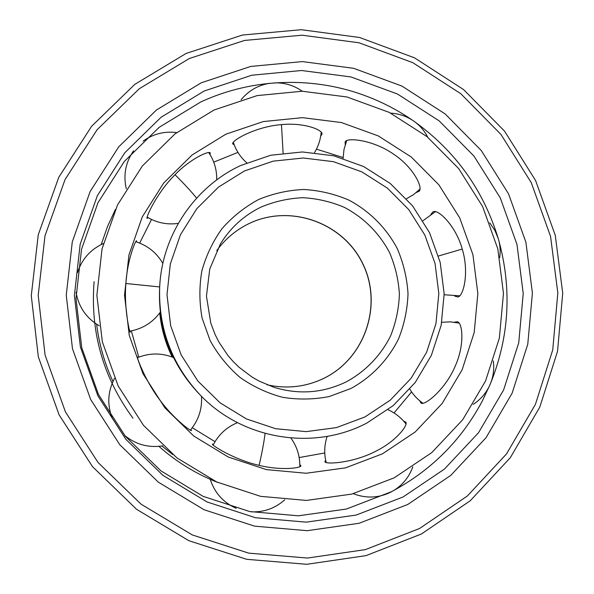<?xml version="1.0" encoding="UTF-8"?>
<svg xmlns="http://www.w3.org/2000/svg" width="594" height="594" viewBox="0 0 594 594"><rect width="100%" height="100%" fill="white"/><g stroke="black" fill="none" stroke-linecap="round" stroke-linejoin="round"><path stroke-width="0.89" d="M345.233 144.676L345.129 141.907C347.045 137.058 373.908 140.043 394.193 154.589C412.912 167.07 423.047 186.887 419.282 191.179L416.253 192.538M403.66 421.161L405.843 422.126C408.241 425.467 395.797 441.29 376.254 450.995C353.244 463.209 324.948 464.671 324.873 461.664L325.631 460.172M394.008 412.949L411.605 391.929M343.094 157.529L316.446 149.139M237.949 152.391L213.729 162.147M382.439 453.846L415.184 431.986L442.174 403.46L462.147 369.728L474.205 332.477L477.843 293.51L472.921 254.692L459.711 217.864L438.832 184.771L411.256 157.002L378.274 135.907L341.424 122.55L302.472 117.657L263.305 121.57L225.876 134.185L192.085 154.989L163.706 183.011L142.27 216.892L128.95 254.923L124.525 295.136L129.269 335.432L142.968 373.671L164.887 407.818L193.852 436.1L228.304 457.038L266.409 469.616L306.148 473.255L345.485 467.872L382.439 453.846M454.284 322.208L457.454 321.718C462.733 323.277 464.575 344.928 455.568 365.295C446.131 388.691 424.873 406.073 420.998 403.103L419.78 400.839M430.932 214.219L433.204 211.702C438.639 209.214 456.044 226.344 462.229 249.057C469.319 271.844 463.699 296.25 457.818 296.985L454.64 296.064M234.236 144.899L232.722 143.837C231.14 140.778 255.613 126.537 281.474 124.621C303.178 122.386 322.252 129.47 322.052 133.932L320.701 136.152M324.762 452.962L299.176 457.558M215.013 441.684L192.285 427.725M138.781 357.143L131.326 330.888M139.672 243.08L151.529 219.461M148.21 217.723L147.141 218.362C145.411 218.421 156.474 193.132 175.03 174.718C190.466 158.68 208.858 150.549 210.261 152.91L210.038 154.581M130.145 331.11L130.183 332.239C129.878 333.323 123.819 308.873 125.876 283.516C127.324 259.934 135.632 239.85 136.561 240.785L136.65 241.973M190.785 429.618L191.431 430.583C191.387 431.734 173.292 418.725 159.289 399.25C144.201 379.113 136.39 355.843 137.192 356.578L137.749 357.558M299.836 464.671L300.92 465.741C301.121 468.102 280.977 470.76 259.132 465.354C233.702 459.652 210.989 444.691 212.385 444.141L213.573 444.245M394.186 477.836L431.779 452.591L462.719 419.72L485.573 380.925L499.354 338.127L503.467 293.391L497.802 248.849L482.632 206.586L458.694 168.599L427.079 136.687L389.248 112.4L346.955 96.971L302.198 91.238L257.15 95.604L214.033 110.009L175.059 133.85L142.285 166.045L117.478 205.049L102.042 248.879L96.874 295.27L102.324 341.765L118.124 385.892L143.444 425.282L176.901 457.863L216.676 481.949L260.625 496.346L306.43 500.423L351.707 494.097L394.186 477.836M172.743 454.566L161.917 445.983M112.964 381.482C104.529 363.238 99.087 344.149 96.636 324.22M217.768 482.447C196.087 473.938 176.47 461.909 158.925 446.346M132.967 418.198C103.089 377.465 90.14 331.972 94.097 281.712M101.225 244.535L107.484 226.581L115.444 209.363M412.823 120.456C398.878 110.863 384.006 102.985 368.206 96.837C314.939 76.039 253.141 77.599 200.527 102.101L159.162 127.331L124.339 161.434L97.965 202.762L81.534 249.235L76.002 298.433L81.757 347.757L98.515 394.565L125.386 436.33L160.907 470.856L203.133 496.354L249.777 511.56L298.366 515.807L346.384 509.036L391.394 491.735C430.999 470.611 461.278 440.421 482.231 401.158L490.132 384.429M490.288 384.058C509.236 337.244 512.11 289.523 498.908 240.897M498.344 238.937C483.516 190.058 455.279 150.757 413.654 121.035M403.036 497L356.185 515.057L306.192 522.156L255.576 517.753L206.964 501.923L162.942 475.356L125.906 439.36L97.876 395.797L80.398 346.985L74.399 295.545L80.168 244.238L97.312 195.805L124.807 152.747L161.093 117.248L204.195 91.008L251.819 75.223L301.537 70.508L350.876 76.923L397.468 94.015L439.122 120.827L473.915 156.014L500.267 197.861L516.966 244.401L523.232 293.466L518.748 342.745L503.63 389.931L478.504 432.744L444.461 469.06L403.036 497M407.766 504.469L450.749 475.415L486.063 437.681L512.11 393.221L527.769 344.238L532.41 293.094L525.89 242.181L508.561 193.889L481.222 150.453L445.129 113.922L401.915 86.063L353.564 68.295L302.346 61.59L250.72 66.439L201.247 82.789L156.452 110.001L118.718 146.852L90.117 191.572L72.275 241.907L66.253 295.233L72.475 348.715L90.644 399.458L119.795 444.743L158.308 482.15L204.076 509.741L254.611 526.158L307.202 530.687L359.125 523.269L407.766 504.469M172.757 357.246C165.882 343.109 161.62 328.23 159.972 312.615M172.201 357.024C165.399 343.065 161.249 328.363 159.749 312.919M199.465 394.201L197.743 392.396C171.191 363.573 158.45 329.573 159.526 290.399L159.638 287.904C161.635 235.714 194.297 187.006 240.681 165.511L270.805 155.227L302.376 151.967L333.821 155.814L363.61 166.513L390.295 183.501L412.615 205.918L429.521 232.662L440.206 262.444L444.156 293.83L441.164 325.319L431.348 355.398L415.147 382.588L393.295 405.539L366.825 423.069C313.305 451.314 241.81 439.582 199.465 394.201C171.792 364.159 158.516 328.734 159.638 287.904M364.909 416.958L390.199 400.222L411.078 378.319L426.574 352.346L435.959 323.619L438.825 293.525L435.053 263.528L424.844 235.068L408.687 209.511L387.355 188.098L361.85 171.874L333.39 161.665L303.348 158.004L273.195 161.145L244.431 170.975L218.525 187.073L196.822 208.687L180.457 234.741L170.33 263.936L166.996 294.773L170.664 325.646L181.163 354.937L197.928 381.118L220.092 402.836L246.465 418.963L275.668 428.712L306.177 431.63L336.434 427.621L364.909 416.958M175.022 174.725C183.821 183.464 191.023 191.261 196.629 198.121M125.876 283.516L159.689 286.924M259.132 465.347C261.999 452.821 263.988 442.181 265.08 433.434M462.229 249.057L438.506 255.999M281.467 124.621L283.108 153.103M419.542 528.504L467.337 496.005L506.541 453.898L535.424 404.358L552.747 349.851L557.833 292.976L550.556 236.39L531.288 182.707L500.928 134.407L460.84 93.748L412.83 62.689L359.08 42.798L302.079 35.194L244.55 40.437L189.352 58.502L139.308 88.714L97.089 129.73L65.036 179.588L45.003 235.781L38.202 295.367L45.107 355.145L65.422 411.872L98.032 462.466L141.127 504.217L192.308 534.942L248.775 553.148L307.484 558.048L365.384 549.613L419.542 528.504M350.957 388.476L329.069 396.592C313.617 399.584 298.084 399.814 282.462 397.282C267.151 393.176 252.977 386.531 239.931 377.361C227.873 366.899 217.953 354.663 210.172 340.666L202.138 318.25C199.257 302.495 199.153 286.754 201.826 271.013C206.073 255.658 212.808 241.528 222.022 228.638C232.477 216.773 244.624 207.091 258.449 199.599C272.95 193.555 288.023 190.184 303.675 189.486C319.297 190.37 334.311 193.889 348.7 200.029C369.438 210.974 386.315 227.873 397.275 248.626C403.445 263.023 407.031 278.037 408.019 293.666C407.469 309.311 404.299 324.406 398.515 338.936C388.09 359.942 371.569 377.19 350.957 388.476M346.562 381.704C323.24 393.057 299.042 394.928 273.975 387.31L259.066 381.088L252.042 377.056L239.085 367.285L233.256 361.62L227.91 355.472L218.83 341.951L215.162 334.667L210.796 323.136L206.452 296.154L209.734 269.104L220.322 244.134C230.353 227.769 243.926 215.422 261.041 207.083C274.443 201.485 288.38 198.351 302.851 197.698C317.3 198.507 331.185 201.745 344.505 207.425C364.011 217.857 379.002 232.841 389.456 252.368C395.173 265.689 398.485 279.574 399.398 294.037C398.886 308.516 395.946 322.475 390.585 335.922C380.925 355.346 365.637 371.287 346.562 381.704M324.584 377.977C365.473 357.707 383.004 304.269 362.726 263.536C343.05 222.512 290.058 203.579 248.953 223.619C236.004 229.908 225.274 238.907 216.751 250.616C225.267 238.922 235.989 229.93 248.916 223.648C289.983 203.631 342.938 222.542 362.622 263.58C382.9 304.321 365.369 357.737 324.517 377.984C306.237 386.939 287.065 389.204 267.025 384.771C287.08 389.211 306.274 386.946 324.584 377.977M427.784 137.259C424.391 130.665 419.661 125.245 413.61 120.99C406.712 116.261 399.079 113.64 390.711 113.135M406.496 198.738L413.647 194.55L419.928 189.122M346.703 140.711L344.008 149.361L343.087 158.353M393.978 490.362C402.925 484.697 409.199 476.863 412.808 466.862M405.969 423.96C401.165 417.701 395.181 412.956 388.031 409.741M353.289 493.688C366.179 498.648 378.786 498.084 391.119 491.995M327.153 436.367C324.302 444.936 323.975 453.63 326.158 462.459M133.591 150.779C125.564 162.34 123.136 175.015 126.314 188.803M147.186 217.114C156.868 222.861 167.233 224.948 178.282 223.381M176.715 132.573C164.367 131.036 153.163 133.888 143.117 141.134M216.713 179.915C216.929 170.025 214.286 160.915 208.776 152.599M76.077 292.345C78.631 307.016 86.345 318.161 99.235 325.787M129.774 331.17C142.515 328.868 152.68 322.549 160.261 312.206M103.334 243.555C90.437 249.487 81.824 259.177 77.487 272.624M162.86 263.461C156.675 252.777 147.646 245.522 135.774 241.699M124.621 435.395C135.729 444.535 148.433 448.024 162.734 445.849M190.332 430.153C198.544 420.27 202.264 408.976 201.492 396.28M114.568 378.281C107.648 391.557 106.965 405.093 112.518 418.904M173.47 357.536C161.509 352.777 149.488 352.829 137.422 357.692M251.062 511.82C263.885 512.377 275.126 508.375 284.771 499.806M299.829 466.661C299.992 456.088 297.015 446.54 290.882 438.016M210.068 478.771C214.367 492.567 223.077 502.42 236.189 508.33M237.474 422.653C226.663 427.108 218.562 434.578 213.149 445.069M473.166 404.38C480.932 399.339 486.642 392.575 490.28 384.08C493.347 376.641 494.356 368.919 493.31 360.922M459.065 323.106L450.445 321.859L441.765 322.282M409.83 389.181C413.179 394.772 417.537 399.458 422.906 403.222M499.703 257.603C500.594 251.284 500.155 245.062 498.388 238.937L494.884 230.398L489.679 222.765M435.38 211.694L422.98 220.723M444.164 294.75L459.645 295.827M302.257 91.238C294 85.447 284.853 82.655 274.807 82.856M314.508 152.606C318.332 146.362 320.56 139.56 321.191 132.224M269.936 83.264C258.271 85.083 248.678 90.555 241.142 99.695M233.338 142.36C235.974 150.408 240.451 157.224 246.748 162.808M186.041 53.475L242.486 35.039L301.299 29.7L359.57 37.489L414.515 57.833L463.587 89.583L504.551 131.14L535.58 180.502L555.271 235.358L562.726 293.191L557.528 351.321L539.827 407.046L510.32 457.684L470.255 500.749L421.413 534.006L366.001 555.635L306.756 564.3L246.681 559.31L188.907 540.711L136.546 509.296L92.456 466.602L59.103 414.857L38.335 356.846L31.274 295.708L38.254 234.771L58.769 177.302L91.587 126.307L134.808 84.363L186.041 53.475"/></g></svg>
